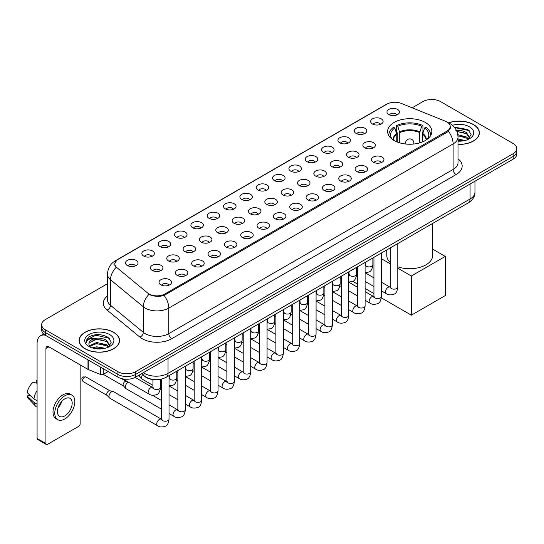 <?xml version="1.0" encoding="UTF-8"?>
<svg xmlns="http://www.w3.org/2000/svg" width="544" height="544" viewBox="0 0 544 544"><rect width="100%" height="100%" fill="white"/><g stroke="black" fill="none" stroke-linecap="round" stroke-linejoin="round"><path stroke-width="0.82" d="M425.36 122.454A22.107 12.764 0 0 0 401.268 119.687A22.107 12.764 0 0 0 387.62 131.478A22.107 12.764 0 0 0 394.094 140.502A22.107 12.764 0 0 0 418.186 143.269A22.107 12.764 0 0 0 431.834 131.478A22.107 12.764 0 0 0 425.36 122.454M372.443 123.984A6.256 3.611 180 0 1 371.205 122.964A6.256 3.611 180 0 1 373.272 118.476A6.256 3.611 180 0 1 381.29 118.878A6.256 3.611 180 0 1 382.534 122.964A6.256 3.611 180 0 1 372.443 123.984M380.528 124.358A3.754 2.169 0 0 0 379.522 123.304A3.754 2.169 0 0 0 375.822 122.754A3.754 2.169 0 0 0 373.204 124.358M356.102 133.423A6.256 3.611 180 0 1 354.865 132.396A6.256 3.611 180 0 1 356.932 127.908A6.256 3.611 180 0 1 364.949 128.309A6.256 3.611 180 0 1 366.194 132.396A6.256 3.611 180 0 1 356.102 133.423M364.188 133.797A3.754 2.169 0 0 0 363.181 132.736A3.754 2.169 0 0 0 359.482 132.192A3.754 2.169 0 0 0 356.864 133.797M339.762 142.854A6.256 3.611 180 0 1 338.524 141.834A6.256 3.611 180 0 1 340.592 137.34A6.256 3.611 180 0 1 348.609 137.748A6.256 3.611 180 0 1 349.853 141.834A6.256 3.611 180 0 1 339.762 142.854M347.847 143.228A3.754 2.169 0 0 0 346.841 142.174A3.754 2.169 0 0 0 343.142 141.624A3.754 2.169 0 0 0 340.524 143.228M323.422 152.286A6.256 3.611 180 0 1 322.184 151.266A6.256 3.611 180 0 1 324.251 146.778A6.256 3.611 180 0 1 332.268 147.179A6.256 3.611 180 0 1 333.513 151.266A6.256 3.611 180 0 1 323.422 152.286M331.507 152.66A3.754 2.169 0 0 0 330.5 151.606A3.754 2.169 0 0 0 326.801 151.055A3.754 2.169 0 0 0 324.183 152.66M307.081 161.724A6.256 3.611 180 0 1 305.844 160.698A6.256 3.611 180 0 1 307.911 156.21A6.256 3.611 180 0 1 315.928 156.611A6.256 3.611 180 0 1 317.172 160.698A6.256 3.611 180 0 1 307.081 161.724M315.166 162.098A3.754 2.169 0 0 0 314.16 161.038A3.754 2.169 0 0 0 310.461 160.494A3.754 2.169 0 0 0 307.843 162.098M290.741 171.156A6.256 3.611 180 0 1 289.503 170.136A6.256 3.611 180 0 1 291.57 165.641A6.256 3.611 180 0 1 299.588 166.049A6.256 3.611 180 0 1 300.832 170.136A6.256 3.611 180 0 1 290.741 171.156M298.826 171.53A3.754 2.169 0 0 0 297.82 170.476A3.754 2.169 0 0 0 294.12 169.925A3.754 2.169 0 0 0 291.502 171.53M274.4 180.588A6.256 3.611 180 0 1 273.163 179.568A6.256 3.611 180 0 1 275.23 175.08A6.256 3.611 180 0 1 283.254 175.481A6.256 3.611 180 0 1 284.492 179.568A6.256 3.611 180 0 1 274.4 180.588M282.486 180.962A3.754 2.169 0 0 0 281.479 179.908A3.754 2.169 0 0 0 277.78 179.357A3.754 2.169 0 0 0 275.162 180.962M258.06 190.026A6.256 3.611 180 0 1 256.822 188.999A6.256 3.611 180 0 1 258.89 184.511A6.256 3.611 180 0 1 266.914 184.912A6.256 3.611 180 0 1 268.151 188.999A6.256 3.611 180 0 1 258.06 190.026M266.145 190.4A3.754 2.169 0 0 0 265.139 189.339A3.754 2.169 0 0 0 261.44 188.795A3.754 2.169 0 0 0 258.822 190.4M241.72 199.458A6.256 3.611 180 0 1 240.482 198.438A6.256 3.611 180 0 1 242.549 193.943A6.256 3.611 180 0 1 250.573 194.351A6.256 3.611 180 0 1 251.811 198.438A6.256 3.611 180 0 1 241.72 199.458M249.805 199.832A3.754 2.169 0 0 0 248.798 198.778A3.754 2.169 0 0 0 245.099 198.227A3.754 2.169 0 0 0 242.481 199.832M225.379 208.889A6.256 3.611 180 0 1 224.142 207.869A6.256 3.611 180 0 1 226.216 203.381A6.256 3.611 180 0 1 234.233 203.782A6.256 3.611 180 0 1 235.47 207.869A6.256 3.611 180 0 1 225.379 208.889M233.464 209.263A3.754 2.169 0 0 0 232.458 208.209A3.754 2.169 0 0 0 228.759 207.658A3.754 2.169 0 0 0 226.141 209.263M209.039 218.328A6.256 3.611 180 0 1 207.801 217.301A6.256 3.611 180 0 1 209.875 212.813A6.256 3.611 180 0 1 217.892 213.214A6.256 3.611 180 0 1 219.13 217.301A6.256 3.611 180 0 1 209.039 218.328M217.131 218.702A3.754 2.169 0 0 0 216.118 217.648A3.754 2.169 0 0 0 212.418 217.097A3.754 2.169 0 0 0 209.8 218.702M192.698 227.759A6.256 3.611 180 0 1 191.461 226.739A6.256 3.611 180 0 1 193.535 222.251A6.256 3.611 180 0 1 201.552 222.652A6.256 3.611 180 0 1 202.79 226.739A6.256 3.611 180 0 1 192.698 227.759M200.79 228.133A3.754 2.169 0 0 0 199.777 227.079A3.754 2.169 0 0 0 196.078 226.528A3.754 2.169 0 0 0 193.46 228.133M176.358 237.191A6.256 3.611 180 0 1 175.12 236.171A6.256 3.611 180 0 1 177.194 231.683A6.256 3.611 180 0 1 185.212 232.084A6.256 3.611 180 0 1 186.449 236.171A6.256 3.611 180 0 1 176.358 237.191M184.45 237.565A3.754 2.169 0 0 0 183.437 236.511A3.754 2.169 0 0 0 179.744 235.96A3.754 2.169 0 0 0 177.12 237.565M160.018 246.629A6.256 3.611 180 0 1 158.78 245.602A6.256 3.611 180 0 1 160.854 241.114A6.256 3.611 180 0 1 168.871 241.516A6.256 3.611 180 0 1 170.109 245.602A6.256 3.611 180 0 1 160.018 246.629M168.11 247.003A3.754 2.169 0 0 0 167.096 245.949A3.754 2.169 0 0 0 163.404 245.398A3.754 2.169 0 0 0 160.779 247.003M143.677 256.061A6.256 3.611 180 0 1 142.44 255.041A6.256 3.611 180 0 1 144.514 250.553A6.256 3.611 180 0 1 152.531 250.954A6.256 3.611 180 0 1 153.768 255.041A6.256 3.611 180 0 1 143.677 256.061M151.769 256.435A3.754 2.169 0 0 0 150.756 255.381A3.754 2.169 0 0 0 147.064 254.83A3.754 2.169 0 0 0 144.446 256.435M127.337 265.492A6.256 3.611 180 0 1 126.099 264.472A6.256 3.611 180 0 1 128.173 259.984A6.256 3.611 180 0 1 136.19 260.386A6.256 3.611 180 0 1 137.428 264.472A6.256 3.611 180 0 1 127.337 265.492M135.429 265.873A3.754 2.169 0 0 0 134.416 264.812A3.754 2.169 0 0 0 130.723 264.262A3.754 2.169 0 0 0 128.105 265.873M388.783 114.553A6.256 3.611 180 0 1 387.546 113.533A6.256 3.611 180 0 1 389.613 109.038A6.256 3.611 180 0 1 397.63 109.446A6.256 3.611 180 0 1 398.874 113.533A6.256 3.611 180 0 1 388.783 114.553M396.868 114.927A3.754 2.169 0 0 0 395.862 113.873A3.754 2.169 0 0 0 392.163 113.322A3.754 2.169 0 0 0 389.545 114.927M364.684 147.812A6.256 3.611 180 0 1 363.446 146.785A6.256 3.611 180 0 1 365.52 142.297A6.256 3.611 180 0 1 373.538 142.698A6.256 3.611 180 0 1 374.775 146.785A6.256 3.611 180 0 1 364.684 147.812M372.776 148.186A3.754 2.169 0 0 0 371.763 147.125A3.754 2.169 0 0 0 368.064 146.581A3.754 2.169 0 0 0 365.446 148.186M348.344 157.243A6.256 3.611 180 0 1 347.106 156.223A6.256 3.611 180 0 1 349.18 151.728A6.256 3.611 180 0 1 357.197 152.136A6.256 3.611 180 0 1 358.435 156.223A6.256 3.611 180 0 1 348.344 157.243M356.436 157.617A3.754 2.169 0 0 0 355.422 156.563A3.754 2.169 0 0 0 351.723 156.012A3.754 2.169 0 0 0 349.105 157.617M332.003 166.675A6.256 3.611 180 0 1 330.766 165.655A6.256 3.611 180 0 1 332.84 161.167A6.256 3.611 180 0 1 340.857 161.568A6.256 3.611 180 0 1 342.094 165.655A6.256 3.611 180 0 1 332.003 166.675M340.095 167.049A3.754 2.169 0 0 0 339.082 165.995A3.754 2.169 0 0 0 335.39 165.444A3.754 2.169 0 0 0 332.765 167.049M315.663 176.113A6.256 3.611 180 0 1 314.425 175.086A6.256 3.611 180 0 1 316.499 170.598A6.256 3.611 180 0 1 324.516 171A6.256 3.611 180 0 1 325.754 175.086A6.256 3.611 180 0 1 315.663 176.113M323.755 176.487A3.754 2.169 0 0 0 322.742 175.433A3.754 2.169 0 0 0 319.049 174.882A3.754 2.169 0 0 0 316.424 176.487M299.322 185.545A6.256 3.611 180 0 1 298.085 184.525A6.256 3.611 180 0 1 300.159 180.037A6.256 3.611 180 0 1 308.176 180.438A6.256 3.611 180 0 1 309.414 184.525A6.256 3.611 180 0 1 299.322 185.545M307.414 185.919A3.754 2.169 0 0 0 306.401 184.865A3.754 2.169 0 0 0 302.709 184.314A3.754 2.169 0 0 0 300.091 185.919M282.982 194.976A6.256 3.611 180 0 1 281.744 193.956A6.256 3.611 180 0 1 283.818 189.468A6.256 3.611 180 0 1 291.836 189.87A6.256 3.611 180 0 1 293.073 193.956A6.256 3.611 180 0 1 282.982 194.976M291.074 195.35A3.754 2.169 0 0 0 290.061 194.296A3.754 2.169 0 0 0 286.368 193.746A3.754 2.169 0 0 0 283.75 195.35M266.642 204.415A6.256 3.611 180 0 1 265.404 203.388A6.256 3.611 180 0 1 267.478 198.9A6.256 3.611 180 0 1 275.495 199.301A6.256 3.611 180 0 1 276.733 203.388A6.256 3.611 180 0 1 266.642 204.415M274.734 204.789A3.754 2.169 0 0 0 273.72 203.735A3.754 2.169 0 0 0 270.028 203.184A3.754 2.169 0 0 0 267.41 204.789M250.308 213.846A6.256 3.611 180 0 1 249.064 212.826A6.256 3.611 180 0 1 251.138 208.338A6.256 3.611 180 0 1 259.155 208.74A6.256 3.611 180 0 1 260.392 212.826A6.256 3.611 180 0 1 250.308 213.846M258.393 214.22A3.754 2.169 0 0 0 257.387 213.166A3.754 2.169 0 0 0 253.688 212.616A3.754 2.169 0 0 0 251.07 214.22M233.968 223.278A6.256 3.611 180 0 1 232.723 222.258A6.256 3.611 180 0 1 234.797 217.77A6.256 3.611 180 0 1 242.814 218.171A6.256 3.611 180 0 1 244.052 222.258A6.256 3.611 180 0 1 233.968 223.278M242.053 223.659A3.754 2.169 0 0 0 241.046 222.598A3.754 2.169 0 0 0 237.347 222.047A3.754 2.169 0 0 0 234.729 223.659M217.627 232.716A6.256 3.611 180 0 1 216.383 231.696A6.256 3.611 180 0 1 218.457 227.202A6.256 3.611 180 0 1 226.474 227.61A6.256 3.611 180 0 1 227.712 231.696A6.256 3.611 180 0 1 217.627 232.716M225.712 233.09A3.754 2.169 0 0 0 224.706 232.036A3.754 2.169 0 0 0 221.007 231.486A3.754 2.169 0 0 0 218.389 233.09M201.287 242.148A6.256 3.611 180 0 1 200.042 241.128A6.256 3.611 180 0 1 202.116 236.64A6.256 3.611 180 0 1 210.134 237.041A6.256 3.611 180 0 1 211.371 241.128A6.256 3.611 180 0 1 201.287 242.148M209.372 242.522A3.754 2.169 0 0 0 208.366 241.468A3.754 2.169 0 0 0 204.666 240.917A3.754 2.169 0 0 0 202.048 242.522M184.946 251.58A6.256 3.611 180 0 1 183.702 250.56A6.256 3.611 180 0 1 185.776 246.072A6.256 3.611 180 0 1 193.793 246.473A6.256 3.611 180 0 1 195.031 250.56A6.256 3.611 180 0 1 184.946 251.58M193.032 251.96A3.754 2.169 0 0 0 192.025 250.9A3.754 2.169 0 0 0 188.326 250.356A3.754 2.169 0 0 0 185.708 251.96M168.606 261.018A6.256 3.611 180 0 1 167.362 259.998A6.256 3.611 180 0 1 169.436 255.503A6.256 3.611 180 0 1 177.453 255.911A6.256 3.611 180 0 1 178.69 259.998A6.256 3.611 180 0 1 168.606 261.018M176.691 261.392A3.754 2.169 0 0 0 175.685 260.338A3.754 2.169 0 0 0 171.986 259.787A3.754 2.169 0 0 0 169.368 261.392M152.266 270.45A6.256 3.611 180 0 1 151.021 269.43A6.256 3.611 180 0 1 153.095 264.942A6.256 3.611 180 0 1 161.112 265.343A6.256 3.611 180 0 1 162.35 269.43A6.256 3.611 180 0 1 152.266 270.45M160.351 270.824A3.754 2.169 0 0 0 159.344 269.77A3.754 2.169 0 0 0 155.645 269.219A3.754 2.169 0 0 0 153.027 270.824M373.272 162.2A6.256 3.611 180 0 1 372.028 161.174A6.256 3.611 180 0 1 374.102 156.686A6.256 3.611 180 0 1 382.119 157.087A6.256 3.611 180 0 1 383.357 161.174A6.256 3.611 180 0 1 373.272 162.2M381.358 162.574A3.754 2.169 0 0 0 380.351 161.52A3.754 2.169 0 0 0 376.652 160.97A3.754 2.169 0 0 0 374.034 162.574M356.932 171.632A6.256 3.611 180 0 1 355.688 170.612A6.256 3.611 180 0 1 357.762 166.124A6.256 3.611 180 0 1 365.779 166.525A6.256 3.611 180 0 1 367.016 170.612A6.256 3.611 180 0 1 356.932 171.632M365.017 172.006A3.754 2.169 0 0 0 364.011 170.952A3.754 2.169 0 0 0 360.312 170.401A3.754 2.169 0 0 0 357.694 172.006M340.592 181.064A6.256 3.611 180 0 1 339.347 180.044A6.256 3.611 180 0 1 341.421 175.556A6.256 3.611 180 0 1 349.438 175.957A6.256 3.611 180 0 1 350.676 180.044A6.256 3.611 180 0 1 340.592 181.064M348.677 181.444A3.754 2.169 0 0 0 347.67 180.384A3.754 2.169 0 0 0 343.971 179.833A3.754 2.169 0 0 0 341.353 181.444M324.251 190.502A6.256 3.611 180 0 1 323.007 189.482A6.256 3.611 180 0 1 325.081 184.987A6.256 3.611 180 0 1 333.098 185.395A6.256 3.611 180 0 1 334.336 189.482A6.256 3.611 180 0 1 324.251 190.502M332.336 190.876A3.754 2.169 0 0 0 331.33 189.822A3.754 2.169 0 0 0 327.631 189.271A3.754 2.169 0 0 0 325.013 190.876M307.911 199.934A6.256 3.611 180 0 1 306.666 198.914A6.256 3.611 180 0 1 308.74 194.426A6.256 3.611 180 0 1 316.758 194.827A6.256 3.611 180 0 1 317.995 198.914A6.256 3.611 180 0 1 307.911 199.934M315.996 200.308A3.754 2.169 0 0 0 314.99 199.254A3.754 2.169 0 0 0 311.29 198.703A3.754 2.169 0 0 0 308.672 200.308M291.57 209.365A6.256 3.611 180 0 1 290.326 208.345A6.256 3.611 180 0 1 292.4 203.857A6.256 3.611 180 0 1 300.417 204.258A6.256 3.611 180 0 1 301.662 208.345A6.256 3.611 180 0 1 291.57 209.365M299.656 209.746A3.754 2.169 0 0 0 298.649 208.685A3.754 2.169 0 0 0 294.95 208.141A3.754 2.169 0 0 0 292.332 209.746M275.23 218.804A6.256 3.611 180 0 1 273.986 217.784A6.256 3.611 180 0 1 276.06 213.289A6.256 3.611 180 0 1 284.077 213.697A6.256 3.611 180 0 1 285.321 217.784A6.256 3.611 180 0 1 275.23 218.804M283.315 219.178A3.754 2.169 0 0 0 282.309 218.124A3.754 2.169 0 0 0 278.61 217.573A3.754 2.169 0 0 0 275.992 219.178M258.89 228.235A6.256 3.611 180 0 1 257.645 227.215A6.256 3.611 180 0 1 259.719 222.727A6.256 3.611 180 0 1 267.736 223.128A6.256 3.611 180 0 1 268.981 227.215A6.256 3.611 180 0 1 258.89 228.235M266.975 228.609A3.754 2.169 0 0 0 265.968 227.555A3.754 2.169 0 0 0 262.269 227.004A3.754 2.169 0 0 0 259.651 228.609M242.549 237.674A6.256 3.611 180 0 1 241.305 236.647A6.256 3.611 180 0 1 243.379 232.159A6.256 3.611 180 0 1 251.396 232.56A6.256 3.611 180 0 1 252.64 236.647A6.256 3.611 180 0 1 242.549 237.674M250.634 238.048A3.754 2.169 0 0 0 249.628 236.987A3.754 2.169 0 0 0 245.929 236.443A3.754 2.169 0 0 0 243.311 238.048M226.209 247.105A6.256 3.611 180 0 1 224.964 246.085A6.256 3.611 180 0 1 227.038 241.59A6.256 3.611 180 0 1 235.056 241.998A6.256 3.611 180 0 1 236.3 246.085A6.256 3.611 180 0 1 226.209 247.105M234.294 247.479A3.754 2.169 0 0 0 233.288 246.425A3.754 2.169 0 0 0 229.588 245.874A3.754 2.169 0 0 0 226.97 247.479M209.868 256.537A6.256 3.611 180 0 1 208.624 255.517A6.256 3.611 180 0 1 210.698 251.029A6.256 3.611 180 0 1 218.715 251.43A6.256 3.611 180 0 1 219.96 255.517A6.256 3.611 180 0 1 209.868 256.537M217.954 256.911A3.754 2.169 0 0 0 216.947 255.857A3.754 2.169 0 0 0 213.248 255.306A3.754 2.169 0 0 0 210.63 256.911M193.528 265.975A6.256 3.611 180 0 1 192.284 264.948A6.256 3.611 180 0 1 194.358 260.46A6.256 3.611 180 0 1 202.375 260.862A6.256 3.611 180 0 1 203.619 264.948A6.256 3.611 180 0 1 193.528 265.975M201.613 266.349A3.754 2.169 0 0 0 200.607 265.288A3.754 2.169 0 0 0 196.908 264.744A3.754 2.169 0 0 0 194.29 266.349M177.188 275.407A6.256 3.611 180 0 1 175.943 274.387A6.256 3.611 180 0 1 178.017 269.892A6.256 3.611 180 0 1 186.034 270.3A6.256 3.611 180 0 1 187.279 274.387A6.256 3.611 180 0 1 177.188 275.407M185.273 275.781A3.754 2.169 0 0 0 184.266 274.727A3.754 2.169 0 0 0 180.567 274.176A3.754 2.169 0 0 0 177.949 275.781M160.847 284.838A6.256 3.611 180 0 1 159.603 283.818A6.256 3.611 180 0 1 161.677 279.33A6.256 3.611 180 0 1 169.694 279.732A6.256 3.611 180 0 1 170.938 283.818A6.256 3.611 180 0 1 160.847 284.838M168.932 285.212A3.754 2.169 0 0 0 167.926 284.158A3.754 2.169 0 0 0 164.227 283.608A3.754 2.169 0 0 0 161.609 285.212M445.414 121.23A11.261 6.501 180 0 1 446.916 121.958A11.261 6.501 180 0 1 450.214 126.555A11.261 6.501 180 0 1 446.916 131.158L164.948 293.95A11.261 6.501 180 0 1 147.757 293.08L116.906 267.641A11.261 6.501 180 0 1 114.866 263.915A11.261 6.501 180 0 1 118.164 259.318L386.927 104.149A11.261 6.501 180 0 1 401.35 103.421L445.414 121.23M154.346 379.658A12.512 7.222 180 0 1 144.969 376.598L141.494 373.735M458 144.432A20.23 11.682 0 0 0 479.386 132.777A20.23 11.682 0 0 0 473.464 124.515A20.23 11.682 0 0 0 448.542 122.828M113.628 332.268A20.23 11.682 0 0 0 91.576 329.732A20.23 11.682 0 0 0 79.091 340.524A20.23 11.682 0 0 0 85.014 348.786A20.23 11.682 0 0 0 107.059 351.315A20.23 11.682 0 0 0 119.551 340.524A20.23 11.682 0 0 0 113.628 332.268M450.656 127.031L448.453 131.267L447.358 132.07L164.118 295.426C159.412 296.779 154.782 296.609 150.232 294.923L149.015 294.331A14.6 9.765 129.5 0 0 143.317 306.796L110.52 279.759A16.687 9.636 180 0 1 107.501 274.23L107.501 299.771A16.687 9.636 0 0 0 110.52 305.3L143.317 332.343A16.687 9.636 0 0 0 145.187 333.628A16.687 9.636 0 0 0 168.783 333.628L453.111 169.47A16.687 9.636 0 0 0 458 162.656L458 137.115A16.687 9.636 180 0 1 453.111 143.929A14.6 8.432 -120 0 0 448.453 131.267M107.501 283.696L45.342 319.58A12.512 7.222 0 0 0 41.677 324.686L41.677 330.14A12.512 7.222 0 0 0 45.342 335.247L117.898 377.135L117.898 374.415A12.512 7.222 0 0 0 135.599 374.415L513.135 156.441A12.512 7.222 0 0 0 516.8 151.334A12.512 7.222 0 0 1 513.135 156.441L135.599 374.415A12.512 7.222 0 0 1 117.898 374.415L45.342 332.52L117.898 374.415L117.898 371.688A12.512 7.222 0 0 0 135.599 371.688L513.135 153.721A12.512 7.222 0 0 0 516.8 148.607A12.512 7.222 0 0 0 513.135 143.5L440.579 101.612A12.512 7.222 0 0 0 422.878 101.612L412.175 107.794M41.677 327.413A12.512 7.222 0 0 0 45.342 332.52A12.512 7.222 0 0 1 41.677 327.413M458 158.841A20.856 12.043 180 0 1 456.062 174.576L171.727 338.735A20.856 12.043 180 0 1 142.236 338.735A20.856 12.043 180 0 1 139.896 337.13L107.1 310.087A4.168 2.788 -50.5 0 0 110.52 305.3L110.52 279.759A14.6 9.765 129.5 0 1 116.178 267.335L114.58 263.908L116.64 260.399M41.677 324.686A12.512 7.222 0 0 0 45.342 329.793L117.898 371.688M117.898 377.135A12.512 7.222 0 0 0 135.599 377.135L513.135 159.168A12.512 7.222 0 0 0 516.8 154.061L516.8 148.607M458 144.316A20.019 11.56 0 0 0 479.182 132.777A20.019 11.56 0 0 0 473.314 124.596A20.019 11.56 0 0 0 448.718 122.91M458 138.978L465.032 140.488M458 140.06L463.236 140.869M457.803 134.654L466.534 137.006L468.676 139.053M457.939 135.735L466.534 138.088L468.119 139.427M455.879 130.465C459.877 130.043 463.434 130.784 466.534 132.682L469.588 137.482L469.513 138.278M456.912 131.444L466.534 133.763L469.554 138.026M458 141.175A14.6 8.432 0 0 0 469.486 138.734A14.6 8.432 0 0 0 469.479 126.813A14.6 8.432 0 0 0 452.458 125.283M468.296 139.346L471.097 134.416L467.894 129.56L454.322 127.146M454.682 127.582L469.186 130.587M457.001 131.682L463.971 132.471M457.96 135.98L463.971 136.796M458 140.304L463.08 140.896M85.163 348.697A20.019 11.56 0 0 0 106.984 351.206A20.019 11.56 0 0 0 119.34 340.524A20.019 11.56 0 0 0 113.478 332.35A20.019 11.56 0 0 0 91.657 329.848A20.019 11.56 0 0 0 79.295 340.524A20.019 11.56 0 0 0 85.163 348.697M92.201 347.881L96.621 346.8L105.189 348.242M93.928 348.357L96.621 347.881L103.394 348.616M108.453 347.099L111.262 342.162L108.059 337.307C101.198 333.764 94.656 333.724 88.427 337.185L86.02 341.591L86.251 343.006C86.387 339.83 89.651 338.239 96.036 338.218A10.431 6.018 0 0 0 88.89 343.93A10.431 6.018 0 0 0 89.4 345.787L96.621 342.475L106.692 344.753L108.841 346.8M89.746 346.358L96.621 343.556L106.692 345.841L108.276 347.181M96.036 338.218C100.042 337.797 103.591 338.531 106.692 340.428L109.745 345.236L109.677 346.032M88.896 344.046L89.25 342.768L96.621 339.232L106.692 341.51L109.711 345.773M89.4 345.787L90.644 347.303M109.643 334.567A14.6 8.432 0 0 0 88.998 334.567A14.6 8.432 0 0 0 88.998 346.487A14.6 8.432 0 0 0 109.643 346.487A14.6 8.432 0 0 0 109.643 334.567M86.027 341.686L86.476 339.905L95.88 335.199L109.344 338.341M92.65 340.122L95.88 339.524L104.135 340.224M92.65 344.447L95.88 343.849L104.135 344.549M94.207 348.418L103.238 348.643M396.78 141.828L396.78 134.314L394.822 127.983A19.101 11.03 0 0 0 391.687 138.523A19.101 11.03 0 0 0 392.17 139.237M397.27 142.025L397.27 132.804L396.528 132.376L396.528 125.562A20.856 12.043 0 0 1 422.926 125.562L421.682 126.283A19.101 11.03 0 0 0 397.773 126.283L399.731 132.614L399.731 142.861M419.716 142.861L419.716 132.614L421.682 126.283M397.786 266.798A22.943 13.246 0 0 0 420.961 267.029A22.943 13.246 0 0 0 432.67 255.483L432.67 223.434M422.926 125.562L422.926 132.376L422.185 132.804L422.185 142.025M394.822 127.983L393.577 127.262A20.856 12.043 0 0 0 388.872 134.885A20.856 12.043 0 0 0 388.933 135.81M397.773 126.283L396.528 125.562M386.784 249.92L386.784 255.483A22.943 13.246 0 0 0 390.279 262.514M430.522 135.81A20.856 12.043 0 0 0 430.583 134.885A20.856 12.043 0 0 0 425.87 127.262L424.626 127.983L422.804 133.511L422.668 141.828M427.278 139.237A19.101 11.03 0 0 0 427.761 138.523A19.101 11.03 0 0 0 424.626 127.983M411.346 315.173L411.346 276.005L445.264 256.421L445.264 295.589L411.346 315.173L381.358 297.854M373.939 293.576L365.106 288.476M357.598 284.138L352.743 281.336M411.346 276.005L397.786 268.178M390.279 263.84L381.446 258.74M432.67 249.145L445.264 256.421M152.932 385.349L142.419 379.284A3.754 2.169 -60 0 1 142.12 379.039A3.754 2.169 -60 0 1 141.644 377.563A3.754 2.169 -60 0 1 142.603 374.646M139.992 376.679A2.713 1.564 -60 0 1 139.774 376.502A2.713 1.564 -60 0 1 139.434 375.435A2.713 1.564 -60 0 1 139.482 374.891M161.514 409.176L126.086 388.715A3.754 2.169 -60 0 1 125.78 388.47A3.754 2.169 -60 0 1 125.304 386.995A3.754 2.169 -60 0 1 127.962 382.398A3.754 2.169 -60 0 1 128.404 382.187M123.651 386.111A2.713 1.564 -60 0 1 123.434 385.934A2.713 1.564 -60 0 1 123.094 384.866A2.713 1.564 -60 0 1 125.011 381.548A2.713 1.564 -60 0 1 126.106 381.31L127.391 381.602M169.028 375.646L169.028 419.064C168.511 423.422 167.158 425.857 164.975 426.367C161.874 427.326 159.378 427.115 157.495 425.721L109.745 398.154A3.754 2.169 -60 0 1 109.439 397.909A3.754 2.169 -60 0 1 108.963 396.433A3.754 2.169 -60 0 1 111.622 391.836A3.754 2.169 -60 0 1 113.132 391.51A3.754 2.169 -60 0 1 113.499 391.646L162.01 419.519M107.311 395.542A2.713 1.564 -60 0 1 107.093 395.372A2.713 1.564 -60 0 1 106.753 394.305A2.713 1.564 -60 0 1 108.671 390.98A2.713 1.564 -60 0 1 109.766 390.748L113.132 391.51M103.224 368.662L103.224 374.367L108.168 371.518M45.2 335.165A16.687 9.636 -120 0 0 40.542 335.784A16.687 9.636 -120 0 0 37.087 343.42L37.087 438.444L45.934 443.55L45.934 348.527A4.168 2.407 60 0 1 46.798 346.616A4.168 2.407 60 0 1 48.885 346.827L87.985 369.396L87.985 359.863M45.934 443.55A2.088 1.204 120 0 0 46.362 444.502L37.516 439.396A2.088 1.204 -60 0 1 37.087 438.444M46.362 444.502A2.088 1.204 120 0 0 47.41 444.4L78.676 426.353A2.088 1.204 120 0 0 80.145 423.796L80.145 364.874M103.224 374.367A2.088 1.204 180 0 1 100.558 374.503L88.264 369.532A2.088 1.204 180 0 1 87.985 369.396M64.811 415.895A10.431 6.018 120 0 0 71.624 406.708A10.431 6.018 120 0 0 70.026 398.351A10.431 6.018 120 0 0 64.811 398.868A10.431 6.018 120 0 0 57.997 408.054A10.431 6.018 120 0 0 59.595 416.412A10.431 6.018 120 0 0 64.811 415.895M58.072 407.81A10.431 6.018 120 0 0 61.812 401.329M37.087 380.739L36.203 380.474L36.203 382.568L37.087 383.078M71.903 395.1L70.135 394.08A14.185 8.187 120 0 0 63.043 394.781A14.185 8.187 120 0 0 53.774 407.279A14.185 8.187 120 0 0 55.95 418.642L57.718 419.662A14.185 8.187 120 0 0 64.811 418.962A14.185 8.187 120 0 0 74.072 406.463A14.185 8.187 120 0 0 71.903 395.1A14.185 8.187 120 0 0 64.811 395.801A14.185 8.187 120 0 0 55.542 408.299A14.185 8.187 120 0 0 57.718 419.662M37.087 390.49A13.763 7.949 120 0 0 33.952 398.97L27.2 392.652A10.846 6.263 120 0 1 33.252 382.174L37.087 383.336M37.087 400.778L33.952 398.97M30.852 396.073L29.016 395.012L27.2 396.059L33.952 402.376L37.087 404.185M33.952 402.376A13.763 7.949 120 0 0 35.652 406.225A13.763 7.949 120 0 0 36.693 407.041L37.087 407.266M37.087 380.222A10.846 6.263 120 0 0 36.203 380.474M27.2 396.059A10.846 6.263 120 0 0 28.485 398.759L35.652 406.225M164.948 293.95L164.948 295.1M446.916 131.158L446.916 132.328M171.727 338.735A4.168 2.407 60 0 1 168.783 333.628L168.783 308.088A16.687 9.636 180 0 1 145.187 308.088A16.687 9.636 180 0 1 143.317 306.796L143.317 332.343A4.168 2.788 -50.5 0 1 139.896 337.13M458 137.115C457.715 131.118 455.083 126.616 450.092 123.617L447.984 122.597A14.6 6.834 112 0 0 447.787 122.522M164.118 295.426A14.6 8.432 60 0 1 168.783 308.088L453.111 143.929L453.111 169.47A4.168 2.407 60 0 0 456.062 174.576M116.926 260.168A14.6 8.432 -120 0 0 115.41 260.732C110.418 263.731 107.78 268.233 107.501 274.23M115.41 260.732L385.703 104.686A14.6 8.432 60 0 1 386.804 104.217M107.1 310.087A20.856 12.043 180 0 1 107.501 295.956M135.599 371.688L135.599 377.135M513.135 153.721L513.135 159.168M45.342 329.793L45.342 335.247M143.324 372.674A16.687 9.636 0 0 0 144.446 373.388A16.687 9.636 0 0 0 168.042 373.388L470.07 199.016A16.687 9.636 0 0 0 474.96 192.202C475.082 196.343 472.879 199.886 468.343 202.837L166.314 377.21A8.344 4.814 60 0 0 168.042 373.388L168.042 358.408M470.07 184.028L470.07 199.016A8.344 4.814 60 0 1 468.343 202.837M142.65 373.068A8.344 5.583 129.5 0 0 144.106 375.782L141.569 373.687M396.78 134.314A16.354 9.438 0 0 0 393.373 140.066M419.716 132.614A16.354 9.438 0 0 0 399.731 132.614M396.644 133.511A16.544 9.554 0 0 0 393.21 139.964M419.859 131.811A16.544 9.554 0 0 0 399.595 131.811M426.238 139.964A16.544 9.554 0 0 0 422.804 133.511M426.074 140.066A16.354 9.438 0 0 0 422.668 134.314M405.926 144.051A4.168 2.407 180 0 1 405.552 143.058L405.552 144.01M413.896 144.01L413.896 143.058A4.168 2.407 180 0 1 413.522 144.051M397.786 243.569L397.786 286.987A3.754 2.169 180 0 1 396.515 288.612A3.754 2.169 180 0 1 391.381 288.517A3.754 2.169 180 0 1 390.279 286.987L390.157 287.796L390.497 287.518M397.786 286.987C397.276 291.346 395.923 293.78 393.74 294.29C390.64 295.249 388.144 295.038 386.26 293.644A3.754 2.169 -60 0 1 385.682 290.639A3.754 2.169 -60 0 1 388.137 287.327A3.754 2.169 -60 0 1 388.3 287.239A3.754 2.169 -60 0 1 390.014 287.144L390.776 287.443M381.446 253.001L381.446 296.419A3.754 2.169 180 0 1 380.174 298.044A3.754 2.169 180 0 1 375.04 297.956A3.754 2.169 180 0 1 373.939 296.419L373.816 297.235L374.156 296.956M381.446 296.419C380.936 300.778 379.583 303.219 377.4 303.729C374.299 304.688 371.804 304.47 369.92 303.076A3.754 2.169 -60 0 1 369.342 300.07A3.754 2.169 -60 0 1 371.797 296.759A3.754 2.169 -60 0 1 371.96 296.67A3.754 2.169 -60 0 1 373.674 296.575L374.435 296.874M365.106 262.439L365.106 305.857A3.754 2.169 180 0 1 363.834 307.482A3.754 2.169 180 0 1 358.7 307.387A3.754 2.169 180 0 1 357.598 305.857L357.476 306.666L357.816 306.388M365.106 305.857C364.596 310.216 363.242 312.65 361.06 313.16C357.959 314.119 355.463 313.902 353.58 312.514A3.754 2.169 -60 0 1 353.002 309.502A3.754 2.169 -60 0 1 355.456 306.197A3.754 2.169 -60 0 1 355.62 306.109A3.754 2.169 -60 0 1 357.333 306.014L358.095 306.313M348.765 271.871L348.765 315.289A3.754 2.169 180 0 1 347.494 316.914A3.754 2.169 180 0 1 342.36 316.819A3.754 2.169 180 0 1 341.258 315.289L341.136 316.098L341.476 315.819M348.765 315.289C348.255 319.648 346.902 322.082 344.719 322.592C341.618 323.551 339.123 323.34 337.239 321.946A3.754 2.169 -60 0 1 336.661 318.94A3.754 2.169 -60 0 1 339.116 315.629A3.754 2.169 -60 0 1 339.279 315.54A3.754 2.169 -60 0 1 340.993 315.445L341.754 315.744M332.425 281.309L332.425 324.72A3.754 2.169 180 0 1 331.153 326.352A3.754 2.169 180 0 1 326.019 326.257A3.754 2.169 180 0 1 324.918 324.72L324.795 325.536L325.135 325.258M332.425 324.72C331.915 329.086 330.562 331.52 328.379 332.03C325.278 332.989 322.782 332.772 320.899 331.378A3.754 2.169 -60 0 1 320.321 328.372A3.754 2.169 -60 0 1 322.776 325.067A3.754 2.169 -60 0 1 322.939 324.972A3.754 2.169 -60 0 1 324.652 324.877L325.414 325.176M316.084 290.741L316.084 334.159A3.754 2.169 180 0 1 314.813 335.784A3.754 2.169 180 0 1 309.679 335.689A3.754 2.169 180 0 1 308.577 334.159L308.455 334.968L308.795 334.689M316.084 334.159C315.574 338.518 314.221 340.952 312.038 341.462C308.938 342.421 306.442 342.203 304.558 340.816A3.754 2.169 -60 0 1 303.98 337.804A3.754 2.169 -60 0 1 306.435 334.499A3.754 2.169 -60 0 1 306.598 334.41A3.754 2.169 -60 0 1 308.312 334.315L309.074 334.614M299.744 300.172L299.744 343.59A3.754 2.169 180 0 1 298.472 345.216A3.754 2.169 180 0 1 293.338 345.127A3.754 2.169 180 0 1 292.237 343.59L292.121 344.4L292.454 344.128M299.744 343.59C299.234 347.949 297.881 350.384 295.698 350.894C292.597 351.859 290.102 351.642 288.218 350.248A3.754 2.169 -60 0 1 287.64 347.242A3.754 2.169 -60 0 1 290.095 343.93A3.754 2.169 -60 0 1 290.258 343.842A3.754 2.169 -60 0 1 291.972 343.747L292.733 344.046M283.404 309.611L283.404 353.022A3.754 2.169 180 0 1 282.132 354.654A3.754 2.169 180 0 1 276.998 354.559A3.754 2.169 180 0 1 275.896 353.022L275.781 353.838L276.114 353.559M283.404 353.022C282.894 357.388 281.54 359.822 279.358 360.332C276.257 361.291 273.761 361.073 271.878 359.679A3.754 2.169 -60 0 1 271.3 356.674A3.754 2.169 -60 0 1 273.754 353.369A3.754 2.169 -60 0 1 273.918 353.274A3.754 2.169 -60 0 1 275.631 353.178L276.393 353.484M267.063 319.042L267.063 362.46A3.754 2.169 180 0 1 265.792 364.086A3.754 2.169 180 0 1 260.658 363.99A3.754 2.169 180 0 1 259.556 362.46L259.44 363.27L259.774 362.991M267.063 362.46C266.553 366.819 265.2 369.254 263.017 369.764C259.916 370.722 257.421 370.505 255.537 369.118A3.754 2.169 -60 0 1 254.959 366.105A3.754 2.169 -60 0 1 257.414 362.8A3.754 2.169 -60 0 1 257.577 362.712A3.754 2.169 -60 0 1 259.291 362.617L260.052 362.916M250.723 328.474L250.723 371.892A3.754 2.169 180 0 1 249.451 373.517A3.754 2.169 180 0 1 244.317 373.429A3.754 2.169 180 0 1 243.216 371.892L243.1 372.701L243.433 372.429M250.723 371.892C250.213 376.251 248.86 378.685 246.677 379.195C243.576 380.161 241.08 379.943 239.197 378.549A3.754 2.169 -60 0 1 238.619 375.544A3.754 2.169 -60 0 1 241.074 372.232A3.754 2.169 -60 0 1 241.237 372.144A3.754 2.169 -60 0 1 242.95 372.048L243.712 372.348M234.382 337.912L234.382 381.33A3.754 2.169 180 0 1 233.111 382.956A3.754 2.169 180 0 1 227.977 382.86A3.754 2.169 180 0 1 226.875 381.33L226.76 382.14L227.093 381.861M234.382 381.33C233.872 385.689 232.519 388.124 230.336 388.634C227.236 389.592 224.74 389.375 222.856 387.981A3.754 2.169 -60 0 1 222.278 384.975A3.754 2.169 -60 0 1 224.733 381.67A3.754 2.169 -60 0 1 224.896 381.575A3.754 2.169 -60 0 1 226.61 381.48L227.372 381.786M218.042 347.344L218.042 390.762A3.754 2.169 180 0 1 216.777 392.387A3.754 2.169 180 0 1 211.636 392.292A3.754 2.169 180 0 1 210.535 390.762L210.419 391.571L210.752 391.292M218.042 390.762C217.532 395.121 216.179 397.555 213.996 398.065C210.895 399.024 208.4 398.806 206.516 397.419A3.754 2.169 -60 0 1 205.938 394.407A3.754 2.169 -60 0 1 208.393 391.102A3.754 2.169 -60 0 1 208.556 391.014A3.754 2.169 -60 0 1 210.27 390.918L211.031 391.218M201.708 356.776L201.708 400.194A3.754 2.169 180 0 1 200.437 401.819A3.754 2.169 180 0 1 195.296 401.73A3.754 2.169 180 0 1 194.194 400.194L194.079 401.003L194.412 400.731M201.708 400.194C201.192 404.552 199.838 406.987 197.656 407.497C194.555 408.462 192.059 408.245 190.176 406.851A3.754 2.169 -60 0 1 189.598 403.845A3.754 2.169 -60 0 1 192.052 400.534A3.754 2.169 -60 0 1 192.216 400.445A3.754 2.169 -60 0 1 193.929 400.35L194.691 400.649M185.368 366.214L185.368 409.632A3.754 2.169 180 0 1 184.096 411.257A3.754 2.169 180 0 1 178.956 411.162A3.754 2.169 180 0 1 177.854 409.632L177.738 410.441L178.072 410.162M185.368 409.632C184.851 413.991 183.498 416.425 181.315 416.935C178.214 417.894 175.719 417.676 173.835 416.289A3.754 2.169 -60 0 1 173.257 413.277A3.754 2.169 -60 0 1 175.712 409.972A3.754 2.169 -60 0 1 175.875 409.877A3.754 2.169 -60 0 1 177.589 409.782L178.35 410.088M84.66 377.121A2.713 1.564 -60 0 1 86.013 376.985L83.307 376.985A2.713 1.564 60 0 1 84.66 377.121A2.713 1.564 -60 0 0 82.892 379.508A2.713 1.564 -60 0 0 83.307 381.684L107.195 395.474M169.028 419.064A3.754 2.169 180 0 1 167.756 420.689A3.754 2.169 180 0 1 162.615 420.594A3.754 2.169 180 0 1 161.514 419.064L161.398 419.873L161.731 419.594M157.495 425.721A3.754 2.169 -60 0 1 156.917 422.708A3.754 2.169 -60 0 1 159.372 419.404A3.754 2.169 -60 0 1 159.542 419.315A3.754 2.169 -60 0 1 161.248 419.22M372.864 257.958L372.864 264.731A3.754 2.169 180 0 1 371.593 266.356A3.754 2.169 180 0 1 366.459 266.261A3.754 2.169 180 0 1 365.357 264.731L365.357 262.296M356.524 267.396L356.524 274.162A3.754 2.169 180 0 1 355.252 275.788A3.754 2.169 180 0 1 350.118 275.699A3.754 2.169 180 0 1 349.017 274.162L349.017 271.728M340.184 276.828L340.184 283.601A3.754 2.169 180 0 1 338.912 285.226A3.754 2.169 180 0 1 333.778 285.131A3.754 2.169 180 0 1 332.676 283.601L332.676 281.16M323.843 286.26L323.843 293.032A3.754 2.169 180 0 1 322.572 294.658A3.754 2.169 180 0 1 317.438 294.562A3.754 2.169 180 0 1 316.336 293.032L316.336 290.598M307.503 295.698L307.503 302.464A3.754 2.169 180 0 1 306.231 304.089A3.754 2.169 180 0 1 301.097 304.001A3.754 2.169 180 0 1 299.996 302.464L299.996 300.03M291.162 305.13L291.162 311.902A3.754 2.169 180 0 1 289.891 313.528A3.754 2.169 180 0 1 284.757 313.432A3.754 2.169 180 0 1 283.655 311.902L283.655 309.461M274.822 314.561L274.822 321.334A3.754 2.169 180 0 1 273.55 322.959A3.754 2.169 180 0 1 268.416 322.864A3.754 2.169 180 0 1 267.315 321.334L267.315 318.9M258.482 324L258.482 330.766A3.754 2.169 180 0 1 257.21 332.391A3.754 2.169 180 0 1 252.076 332.302A3.754 2.169 180 0 1 250.974 330.766L250.974 328.331M242.141 333.431L242.141 340.204A3.754 2.169 180 0 1 240.87 341.829A3.754 2.169 180 0 1 235.736 341.734A3.754 2.169 180 0 1 234.634 340.204L234.634 337.763M225.801 342.863L225.801 349.636A3.754 2.169 180 0 1 224.529 351.261A3.754 2.169 180 0 1 219.395 351.166A3.754 2.169 180 0 1 218.294 349.636L218.294 347.201M209.46 352.301L209.46 359.067A3.754 2.169 180 0 1 208.189 360.699A3.754 2.169 180 0 1 203.055 360.604A3.754 2.169 180 0 1 201.953 359.067L201.953 356.633M193.12 361.733L193.12 368.506A3.754 2.169 180 0 1 191.848 370.131A3.754 2.169 180 0 1 186.714 370.036A3.754 2.169 180 0 1 185.613 368.506L185.613 366.064M176.78 371.164L176.78 377.937A3.754 2.169 180 0 1 175.508 379.562A3.754 2.169 180 0 1 170.374 379.474A3.754 2.169 180 0 1 169.272 377.937L169.272 375.503M160.439 379.345L160.439 387.369A3.754 2.169 180 0 1 159.168 389.001A3.754 2.169 180 0 1 154.034 388.906A3.754 2.169 180 0 1 152.932 387.369L152.932 379.556M122.618 378.848L148.913 394.026A3.754 2.169 -60 0 1 148.335 391.02A3.754 2.169 -60 0 1 150.79 387.716A3.754 2.169 -60 0 1 150.953 387.62A3.754 2.169 -60 0 1 152.667 387.525L135.123 377.4M45.934 348.527L48.885 346.827M88.264 360.026L88.264 369.532M100.558 374.503L100.558 367.125M114.866 263.915L114.866 265.363M450.214 126.555L450.214 128.948M385.703 104.686L388.375 103.442M166.314 377.21C159.603 380.582 152.891 380.582 146.173 377.21L144.106 375.782M474.96 192.202L474.96 181.206M479.182 134.45L479.182 132.777M119.34 342.196L119.34 340.524M79.295 342.196L79.295 340.524M388.872 135.714L388.872 134.885M430.583 135.714L430.583 134.885M413.896 143.058A4.168 4.168 0 0 0 407.64 139.448A4.168 4.168 0 0 0 405.552 143.058M386.26 293.644L381.446 290.87M373.939 286.532L365.106 281.432M357.598 277.1L356.3 276.352M390.279 247.908L390.279 286.987M390.014 287.144L381.446 282.2M373.939 277.862L365.106 272.762M369.92 303.076L365.106 300.302M357.598 295.97L348.765 290.87M341.258 286.532L339.959 285.784M373.939 257.339L373.939 296.419M373.674 296.575L365.106 291.632M357.598 287.3L348.765 282.2M353.58 312.514L348.765 309.733M341.258 305.402L332.425 300.302M324.918 295.97L323.619 295.215M357.598 266.771L357.598 305.857M357.333 306.014L348.765 301.063M341.258 296.732L332.425 291.632M337.239 321.946L332.425 319.172M324.918 314.833L316.084 309.733M308.577 305.402L307.278 304.654M341.258 276.209L341.258 315.289M340.993 315.445L332.425 310.502M324.918 306.163L316.084 301.063M320.899 331.378L316.084 328.603M308.577 324.272L299.744 319.172M292.237 314.833L290.938 314.085M324.918 285.641L324.918 324.72M324.652 324.877L316.084 319.933M308.577 315.602L299.744 310.502M304.558 340.816L299.744 338.035M292.237 333.703L283.404 328.603M275.896 324.272L274.598 323.517M308.577 295.072L308.577 334.159M308.312 334.315L299.744 329.365M292.237 325.033L283.404 319.933M288.218 350.248L283.404 347.473M275.896 343.135L267.063 338.035M259.556 333.703L258.257 332.955M292.237 304.511L292.237 343.59M291.972 343.747L283.404 338.803M275.896 334.465L267.063 329.365M271.878 359.679L267.063 356.905M259.556 352.573L250.723 347.473M243.216 343.135L241.917 342.387M275.896 313.942L275.896 353.022M275.631 353.178L267.063 348.235M259.556 343.903L250.723 338.803M255.537 369.118L250.723 366.336M243.216 362.005L234.382 356.905M226.875 352.573L225.576 351.818M259.556 323.374L259.556 362.46M259.291 362.617L250.723 357.666M243.216 353.335L234.382 348.235M239.197 378.549L234.382 375.775M226.875 371.436L218.042 366.336M210.535 362.005L209.236 361.257M243.216 332.812L243.216 371.892M242.95 372.048L234.382 367.105M226.875 362.766L218.042 357.666M222.856 387.981L218.042 385.206M210.535 380.875L201.708 375.775M194.194 371.436L192.896 370.688M226.875 342.244L226.875 381.33M226.61 381.48L218.042 376.536M210.535 372.205L201.708 367.105M206.516 397.419L201.708 394.638M194.194 390.306L185.368 385.206M177.854 380.875L176.555 380.12M210.535 351.676L210.535 390.762M210.27 390.918L201.708 385.968M194.194 381.636L185.368 376.536M190.176 406.851L185.368 404.076M177.854 399.738L169.028 394.638M161.514 390.306L160.215 389.558M138.196 375.639L139.876 376.604M194.194 361.114L194.194 400.194M193.929 400.35L185.368 395.406M177.854 391.068L169.028 385.968M139.774 376.502L142.12 379.039M173.835 416.289L169.028 413.508M103.272 374.347L123.536 386.043M177.854 370.546L177.854 409.632M177.589 409.782L169.028 404.838M161.514 400.506L152.456 395.27M123.434 385.934L125.78 388.47M121.441 378.57L126.242 381.344M161.514 379.107L161.514 419.064M107.093 395.372L109.439 397.909M86.013 376.985L109.902 390.776M83.307 381.684C81.403 379.318 81.403 377.754 83.307 376.985M365.854 265.186L365.092 264.887M365.106 272.66L368.812 272.034C371.001 271.524 372.348 269.09 372.864 264.731M357.598 269.232L356.524 268.614M365.575 265.261L365.235 265.54L365.357 264.731M349.513 274.618L348.752 274.319M348.765 282.091L352.471 281.472C354.661 280.956 356.007 278.521 356.524 274.162M341.258 278.664L340.184 278.045M349.234 274.7L348.894 274.978L349.017 274.162M333.173 284.056L332.411 283.75M332.425 291.523L336.131 290.904C338.32 290.394 339.667 287.96 340.184 283.601M324.918 288.102L323.843 287.477M332.894 284.131L332.554 284.41L332.676 283.601M316.832 293.488L316.071 293.189M316.084 300.961L319.797 300.336C321.98 299.826 323.326 297.391 323.843 293.032M308.577 297.534L307.503 296.915M316.554 293.563L316.214 293.842L316.336 293.032M300.492 302.92L299.73 302.62M299.744 310.393L303.457 309.774C305.64 309.264 306.986 306.823 307.503 302.464M292.237 306.966L291.162 306.347M300.213 303.001L299.873 303.28L299.996 302.464M284.152 312.358L283.39 312.052M283.404 319.824L287.116 319.206C289.299 318.696 290.646 316.261 291.162 311.902M275.896 316.404L274.822 315.778M283.873 312.433L283.533 312.712L283.655 311.902M267.811 321.79L267.05 321.49M267.063 329.263L270.776 328.637C272.959 328.127 274.312 325.693 274.822 321.334M259.556 325.836L258.482 325.217M267.532 321.864L267.192 322.143L267.315 321.334M251.471 331.221L250.709 330.922M250.723 338.694L254.436 338.076C256.618 337.566 257.972 335.124 258.482 330.766M243.216 335.267L242.141 334.648M251.192 331.303L250.852 331.582L250.974 330.766M235.13 340.66L234.369 340.36M234.382 348.133L238.095 347.507C240.278 346.997 241.631 344.563 242.141 340.204M226.875 344.706L225.801 344.08M234.852 340.734L234.512 341.013L234.634 340.204M218.79 350.091L218.028 349.792M218.042 357.564L221.755 356.939C223.938 356.429 225.291 353.994 225.801 349.636M210.535 354.137L209.46 353.518M218.511 350.173L218.171 350.445L218.294 349.636M202.45 359.523L201.688 359.224M201.708 366.996L205.414 366.377C207.597 365.867 208.95 363.433 209.46 359.067M194.194 363.569L193.12 362.95M202.171 359.604L201.831 359.883L201.953 359.067M186.109 368.961L185.348 368.662M185.368 376.434L189.074 375.809C191.257 375.299 192.61 372.864 193.12 368.506M177.854 373.007L176.78 372.382M185.83 369.036L185.49 369.315L185.613 368.506M169.769 378.393L169.007 378.094M169.028 385.866L172.734 385.24C174.916 384.73 176.27 382.296 176.78 377.937M161.514 382.439L160.439 381.82M169.49 378.474L169.15 378.746L169.272 377.937M153.428 387.831L152.667 387.525M148.913 394.026C150.763 395.413 153.252 395.631 156.393 394.679C158.576 394.169 159.929 391.734 160.439 387.369M153.15 387.906L152.81 388.185L152.932 387.369M40.542 335.784L43.622 334.002"/></g></svg>
